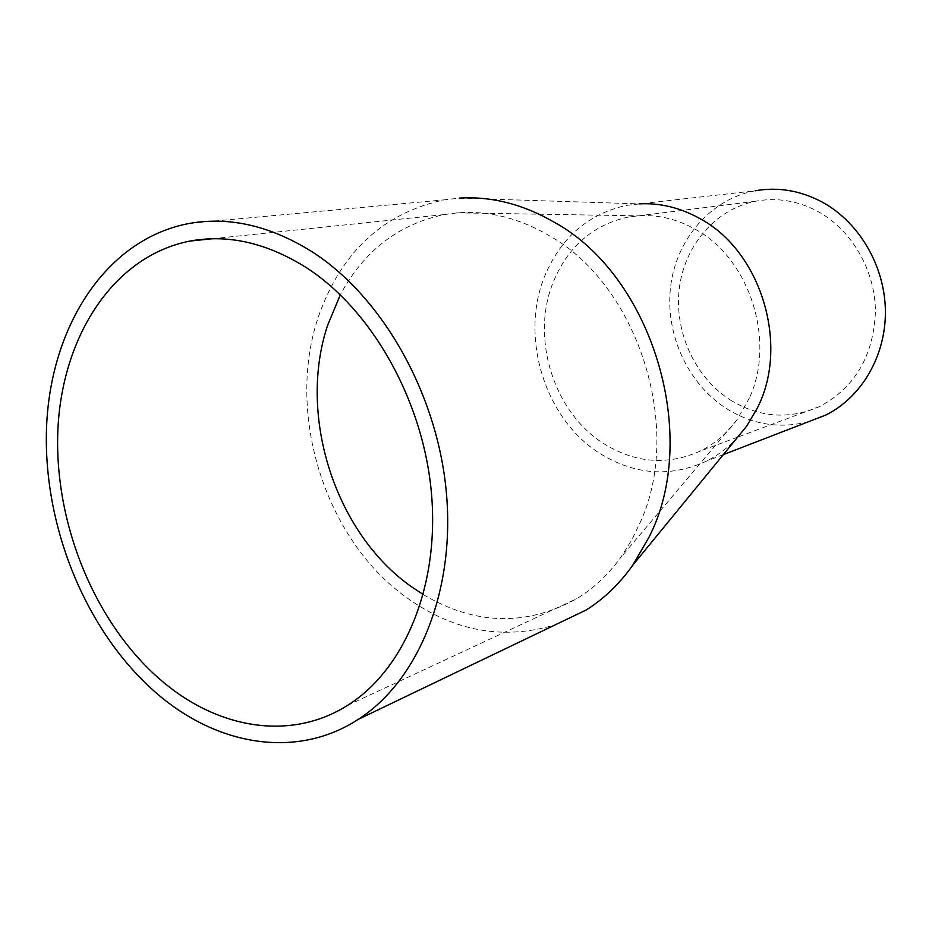 <?xml version="1.0" encoding="UTF-8"?>
<svg xmlns="http://www.w3.org/2000/svg" width="932" height="932" viewBox="0 0 932 932"><rect width="100%" height="100%" fill="white"/><g stroke="black" fill="none" stroke-linecap="round" stroke-linejoin="round"><path stroke-width="0.7" stroke-dasharray="4.66 3.5" d="M749.468 397.859L736.816 420.029C726.645 433.764 714.355 444.156 699.944 451.205C667.289 465.651 635.216 463.111 603.715 443.597C554.097 412.561 530.762 339.166 552.641 283.608C566.971 247.702 591.773 225.602 627.038 217.296L637.966 215.816C657.619 214.43 676.725 218.927 695.272 229.295C749.468 258.327 776.007 340.506 749.468 397.859M423.314 594.616C475.192 625.232 526.417 626.549 576.978 598.577C593.498 588.43 607.944 574.916 620.304 558.047L631.733 540.071L641.204 520.254C683.121 425.644 637.092 284.446 549.134 235.598C518.949 218.018 488.391 210.434 457.437 212.845L444.156 214.581C398.337 224.286 363.725 251.023 340.331 294.803M731.841 400.946C695.82 378.835 674.36 333.178 679.148 289.747C683.89 246.339 714.949 209.164 755.642 201.219C776.869 197.281 797.594 200.683 817.807 211.424C851.766 229.959 875.206 270.303 875.439 311.509C873.54 355.849 855.028 387.479 819.915 406.41C789.975 419.598 760.617 417.769 731.841 400.946M808.871 421.602C780.585 428.93 753.615 424.91 727.95 409.521C688.422 385.126 665.04 334.891 670.539 287.242C675.98 239.629 710.44 198.947 755.421 190.745L626.654 205.366C589.024 213.673 562.019 236.518 545.651 273.915C519.031 335.077 544.008 418.328 599.591 453.232C634.552 475.005 670.155 477.65 706.386 461.165C717.419 455.62 727.379 448.175 736.28 438.832M626.654 205.366L639.084 203.875L459.301 198.12L444.506 199.821C385.429 212.438 344.199 249.205 320.818 310.111C283.829 406.969 322.647 537.729 406.469 597.482C453.849 631.383 503.501 640.47 555.437 624.743M736.816 420.029L620.304 558.047M755.642 201.219L627.038 217.296M723.337 454.618L706.386 461.165M212.228 238.755L444.156 214.581M189.825 223.342L444.506 199.821M347.485 705.408L576.978 598.577M819.915 406.41L737.958 437.015M737.678 437.108L699.944 451.205M457.437 212.845L637.966 215.816"/><path stroke-width="1.4" d="M340.331 294.803L327.551 325.478C297.634 415.311 334.751 532.312 410.872 586.321L423.314 594.616M755.421 190.745C778.185 186.796 800.402 190.547 822.071 202.011C859.129 222.119 884.887 265.981 885.4 310.962C885.901 355.954 861.424 397.428 825.694 415.101L808.871 421.602M736.28 438.832L746.73 426.064L757.192 408.309C789.788 345.446 761.164 251.023 699.85 218.577C680.185 207.638 659.926 202.745 639.084 203.875M306.523 267.764C267.03 242.914 228.154 234.014 189.883 241.085C113.005 256.172 61.477 337.256 57.819 431.458C54.219 525.881 96.707 627.516 164.836 683.459C220.348 729.278 291.728 740.754 347.485 705.408C404.01 670.19 439.461 586.799 431.528 494.077C423.617 401.401 372.334 310.309 306.523 267.764M160.397 696.472C220.313 746.264 297.949 758.718 358.249 719.364C418.06 681.024 455.34 591.622 446.37 492.562C437.411 393.56 382.248 296.702 311.987 251.722C270.63 225.917 229.901 216.457 189.825 223.342C106.656 238.557 50.899 325.35 46.6 426.145C42.359 527.174 87.48 636.148 160.397 696.472M555.437 624.743L586.391 609.889C604.134 598.67 619.57 583.805 632.7 565.281L648.928 537.345C700.899 436.502 652.482 275.93 554.365 222.305C523.085 204.201 491.397 196.139 459.301 198.12M825.694 415.101L723.337 454.618M189.883 241.085L212.228 238.755M358.249 719.364L586.391 609.889M746.73 426.064L632.7 565.281"/></g></svg>
